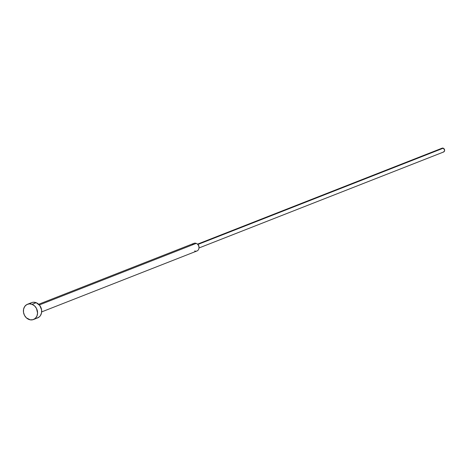 <?xml version="1.0" encoding="UTF-8"?>
<svg xmlns="http://www.w3.org/2000/svg" width="468" height="468" viewBox="0 0 468 468"><rect width="100%" height="100%" fill="white"/><g stroke="black" fill="none" stroke-linecap="round" stroke-linejoin="round"><path stroke-width="0.7" d="M32.076 304.323A8.202 6.897 68.6 0 1 37.534 311.992A8.202 6.897 68.6 0 1 33.48 319.521A8.202 6.897 68.6 0 1 28.887 319.457A8.202 6.897 68.6 0 1 23.435 311.787A8.202 6.897 68.6 0 1 27.489 304.258A8.202 6.897 68.6 0 1 32.076 304.323L36.2 302.702L32.076 304.323L29.314 303.861L26.729 304.621L24.716 306.487L23.575 309.172L23.494 312.279L24.471 315.321L26.366 317.842L30.268 319.837L32.994 319.685L35.34 318.351L36.943 316.029L37.569 313.074L36.492 308.459L34.597 305.937L32.076 304.323M33.48 319.521L37.604 317.907A8.202 6.897 -111.4 0 0 41.658 310.372A8.202 6.897 -111.4 0 0 36.2 302.702L39.768 305.487L41.599 309.88L41.512 312.987L40.377 315.672L39.464 316.731L37.118 318.07M41.67 311.904L196.929 250.988A4.101 3.451 -111.4 0 0 198.953 247.221A4.101 3.451 -111.4 0 0 196.227 243.383L39.33 304.949L196.227 243.383A4.101 3.451 68.6 0 1 197.666 244.366A4.101 3.451 68.6 0 1 198.976 247.707A4.101 3.451 68.6 0 1 194.635 250.953M198.976 247.707L198.988 246.735A2.047 1.726 -111.4 0 0 198.333 245.068L197.666 244.366M198.034 244.805A2.047 1.726 68.6 0 1 198.947 247.133M198.964 247.987L443.6 152.001A2.047 1.726 -111.4 0 0 444.612 150.117A2.047 1.726 -111.4 0 0 443.249 148.198L197.794 244.507L443.249 148.198L444.6 149.994L444.296 151.439L443.143 152.094M441.915 148.274L443.249 148.198A2.047 1.726 -111.4 0 0 442.102 148.18L197.467 244.167M192.272 244.939A4.101 3.451 68.6 0 1 196.227 243.383A4.101 3.451 -111.4 0 0 193.933 243.354L38.674 304.27M29.753 303.808L30.853 303.001M32.099 302.474L33.439 302.24L36.2 302.702A8.202 6.897 -111.4 0 0 31.613 302.638L27.489 304.258"/></g></svg>

